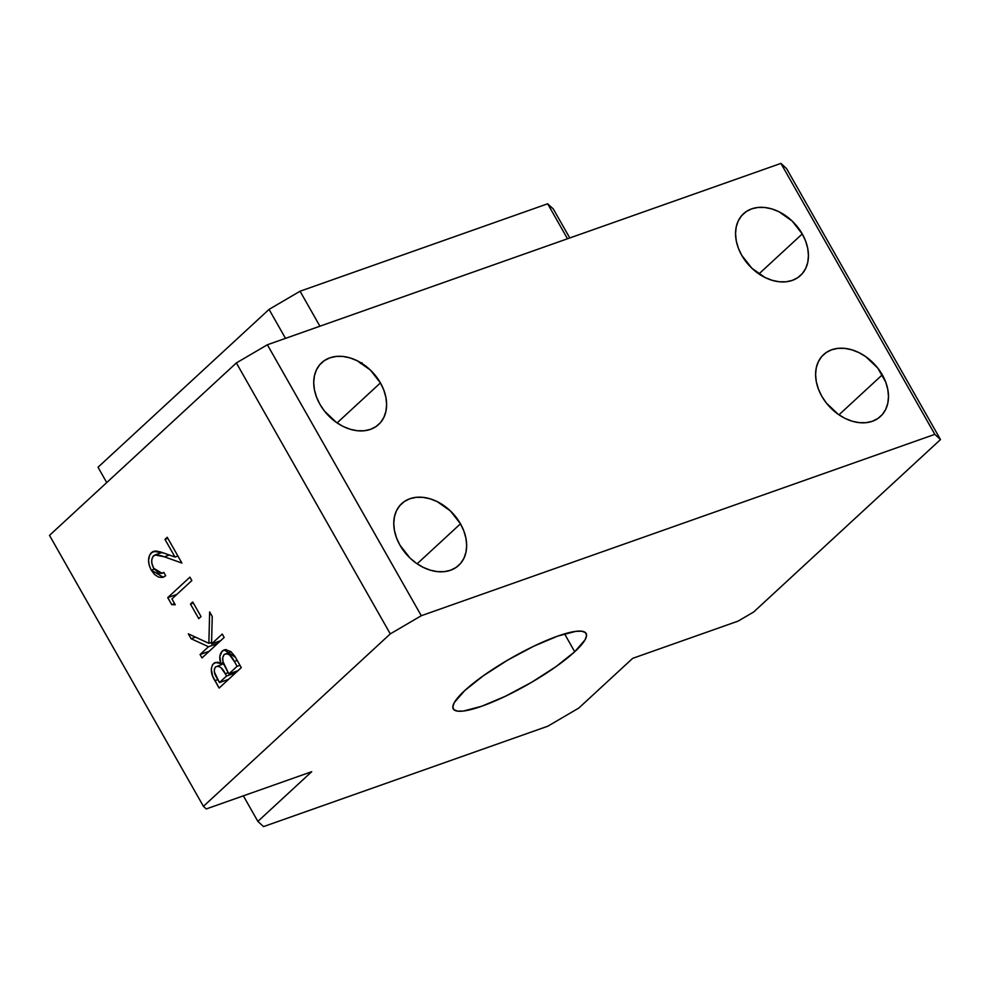 <?xml version="1.0" encoding="UTF-8"?>
<svg xmlns="http://www.w3.org/2000/svg" width="990" height="990" viewBox="0 0 990 990"><rect width="100%" height="100%" fill="white"/><g stroke="black" fill="none" stroke-linecap="round" stroke-linejoin="round"><path stroke-width="1.49" d="M802.259 233.937A42.013 30.925 -132.7 0 1 800.489 275.505A42.013 30.925 -132.7 0 1 741.733 255.309L751.818 268.179L764.961 277.472L772.076 280.294L779.192 281.754L786.023 281.791L792.309 280.393L797.829 277.621L802.346 273.574L805.699 268.426L807.766 262.35L808.446 255.606L807.729 248.44L805.637 241.115L802.259 233.937L792.186 221.067L779.031 211.773L771.915 208.952L764.812 207.492L757.969 207.454L751.682 208.853L746.163 211.625L741.646 215.672L738.293 220.82L736.226 226.883L735.545 233.64L736.263 240.805L738.354 248.131L741.733 255.309A42.013 30.925 -132.7 0 1 743.502 213.741A42.013 30.925 -132.7 0 1 802.259 233.937L758.922 273.933L802.259 233.937M882.3 374.826A42.013 30.925 -132.7 0 1 880.531 416.394A42.013 30.925 -132.7 0 1 821.774 396.198L826.316 402.979L838.159 414.278L845.002 418.362L852.118 421.196L859.221 422.643L866.064 422.68L872.351 421.282L877.87 418.51L882.387 414.476L885.741 409.315L887.807 403.252L888.488 396.495L887.77 389.33L885.679 382.016L877.759 368.057L865.916 356.759L859.073 352.675L851.957 349.841L844.841 348.381L838.01 348.356L831.724 349.755L826.205 352.527L821.688 356.561L818.334 361.721L816.267 367.785L815.587 374.529L816.304 381.707L818.396 389.021L821.774 396.198A42.013 30.925 -132.7 0 1 823.544 354.643A42.013 30.925 -132.7 0 1 882.3 374.826L838.963 414.822L882.3 374.826M380.432 382.907A42.013 30.925 -132.7 0 1 378.663 424.475A42.013 30.925 -132.7 0 1 319.906 404.279L324.448 411.06L336.291 422.359L343.134 426.443L350.25 429.276L357.353 430.724L364.196 430.761L370.483 429.363L376.002 426.591L380.519 422.557L383.873 417.396L385.927 411.333L386.62 404.576L385.902 397.411L383.811 390.097L380.432 382.907L370.347 370.037L357.204 360.756L350.089 357.922L342.973 356.462L336.142 356.437L329.856 357.836L324.336 360.607L319.82 364.642L316.466 369.802L314.399 375.866L313.719 382.61L314.436 389.788L316.528 397.101L319.906 404.279A42.013 30.925 -132.7 0 1 321.676 362.724A42.013 30.925 -132.7 0 1 380.432 382.907L337.095 422.903L380.432 382.907M460.474 523.809A42.013 30.925 -132.7 0 1 458.704 565.377A42.013 30.925 -132.7 0 1 399.948 545.181L410.021 558.051L416.332 563.248L423.175 567.344L430.291 570.166L437.394 571.626L444.225 571.651L450.524 570.252L456.043 567.48L460.56 563.446L463.914 558.298L465.968 552.222L466.661 545.478L465.943 538.3L463.852 530.986L460.474 523.809L450.388 510.927L437.233 501.645L430.13 498.812L423.015 497.364L416.184 497.327L409.885 498.725L404.378 501.497L399.861 505.543L396.495 510.692L394.441 516.755L393.76 523.512L394.478 530.677L396.569 537.991L399.948 545.181A42.013 30.925 -132.7 0 1 401.705 503.613A42.013 30.925 -132.7 0 1 460.474 523.809L417.124 563.805L460.474 523.809M574.72 651.742L564.56 633.86L574.72 651.742L585.078 639.8L586.563 635.53L585.486 632.635L581.873 631.224L575.871 631.335L557.704 636.1L533.759 646.21L507.672 660.12L483.417 675.712L464.681 690.612A76.391 15.592 -29.6 0 1 535.887 645.195A76.391 15.592 -29.6 0 1 586.13 633.439A76.391 15.592 -29.6 0 1 574.72 651.742A76.391 15.592 -29.6 0 1 503.514 697.158A76.391 15.592 -29.6 0 1 453.272 708.914A76.391 15.592 -29.6 0 1 464.681 690.612L454.323 702.554L452.838 706.823L453.915 709.719L457.529 711.142L463.53 711.018L481.697 706.254L505.643 696.143L531.729 682.234L555.984 666.641L574.72 651.742M98.022 467.243L269.045 309.4L300.057 291.233L547.656 203.792L553.323 209.001L569.782 237.959L553.323 209.001L547.656 203.792L567.518 238.763L547.656 203.792L300.057 291.233L319.918 326.205L300.057 291.233L269.045 309.4L285.504 338.357L269.045 309.4L98.022 467.243L106.722 482.563L98.022 467.243M49.5 535.38L236.363 362.934L267.374 344.768L780.912 163.399L786.58 168.609L940.5 439.56L753.638 612.018L738.132 621.101L632.672 658.35L578.828 708.036L547.817 726.202L263.538 826.601L257.87 821.391L311.714 771.693L206.254 808.941L203.42 806.33L49.5 535.38L236.363 362.934L390.283 633.885L203.42 806.33L390.283 633.885L421.295 615.718L934.832 434.35L940.5 439.56L934.832 434.35L421.295 615.718L390.283 633.885L236.363 362.934L267.374 344.768L421.295 615.718L267.374 344.768L780.912 163.399L934.832 434.35L780.912 163.399L786.58 168.609L940.5 439.56L753.638 612.018L738.132 621.101L632.672 658.35L578.828 708.036L547.817 726.202L263.538 826.601L257.87 821.391L243.354 795.836L257.87 821.391L311.714 771.693L206.254 808.941L203.42 806.33L49.5 535.38M175.255 604.766L171.951 598.925L191.837 580.561L189.907 577.158L167.743 597.614L171.728 604.63L175.255 604.766L171.951 598.925L191.837 580.561L189.907 577.158L167.743 597.614L171.728 604.63L175.255 604.766M224.161 637.461L222.23 634.058L211.538 643.933L212.244 616.473L209.657 611.931L208.853 643.314L188.323 633.848L191.082 638.711L208.506 646.73L200.067 654.514L201.997 657.929L224.161 637.461L222.23 634.058L211.538 643.933L212.244 616.473L209.657 611.931L208.853 643.314L188.323 633.848L191.082 638.711L208.506 646.73L200.067 654.514L201.997 657.929L224.161 637.461M241.3 667.619L234.803 656.234L230.856 651.581L225.398 649.601L222.292 651.049L219.842 656.308L220.77 663.585L217.862 662.236L214.31 662.966L212.442 664.946L211.266 668.931L212.664 676.17L219.124 688.075L241.3 667.619L235.472 657.36L224.198 649.861L222.292 651.049C219.57 653.907 219.062 658.078 220.77 663.585L215.387 662.421L213.568 663.548C210.214 668.151 210.672 673.856 214.917 680.674L219.124 688.075L241.3 667.619M201.032 616.56L192.741 601.97L190.464 604.073L198.755 618.663L201.032 616.56L192.741 601.97L190.464 604.073L198.755 618.663L201.032 616.56M153.673 568.285L151.841 563.162L151.767 559.721L153.054 556.368L155.875 554.746L161.506 555.798L181.9 563.05L167.248 537.285L164.983 539.377L175.007 557.036L160.429 551.913L155.578 550.997L152.633 551.752L149.7 554.932L148.55 560.365L149.23 565.401L151.297 570.215L154.564 574.534L158.474 577.059L162.385 577.455L165.714 575.759L163.783 572.356L161.407 573.457L158.672 573.185L153.673 568.285C151.086 563.223 151.025 559.103 153.5 555.91L155.034 554.957L164.365 556.813L181.9 563.05L167.248 537.285L164.983 539.377L175.007 557.036L163.697 553.002L153.549 551.343L151.383 552.668C147.659 557.085 147.634 562.939 151.297 570.215L163.263 577.22L165.714 575.759L163.783 572.356L162.088 573.272L153.673 568.285M217.8 679.66L214.917 680.674L217.8 679.66M217.454 662.186L213.568 663.548L217.454 662.186M223.245 662.706L220.77 663.585L223.245 662.706M226.376 649.613L222.292 651.049L226.376 649.613M215.535 666.926L218.01 666.121L220.795 667.483L225.274 673.732L228.158 672.705L225.274 673.732L226.574 676.009L235.682 672.804L226.574 676.009L219.458 682.568L214.385 672.012L214.36 669.005L215.535 666.926C219.223 665.453 222.465 667.718 225.274 673.732L226.574 676.009L219.458 682.568L228.566 679.35L219.458 682.568L216.835 677.952C214.038 673.633 213.605 669.958 215.535 666.926L223.604 663.795M224.223 654.452L226.797 653.672L229.692 655.034L234.333 661.456L237.216 660.441L234.333 661.456L237.093 666.307L239.976 665.292L237.093 666.307L228.838 673.918L222.948 661.53L222.738 657.669L224.223 654.452C228.047 652.942 231.412 655.281 234.333 661.456L237.093 666.307L228.838 673.918L237.947 670.7L228.838 673.918L223.79 664.315C222.156 660.144 222.304 656.853 224.223 654.452L231.078 651.766M209.175 651.296L200.067 654.514L209.175 651.296M217.614 643.512L208.506 646.73L217.614 643.512M195.488 637.152L191.082 638.711L195.488 637.152M211.575 642.349L208.853 643.314L211.575 642.349M220.646 640.716L211.538 643.933L220.646 640.716M193.347 603.046L190.464 604.073L193.347 603.046M174.611 603.615L171.728 604.63L174.611 603.615M176.851 594.408L167.743 597.614L176.851 594.408M154.217 569.176L151.297 570.215L154.217 569.176M156.074 551.009L151.383 552.668L156.074 551.009M177.891 556.009L175.007 557.036L177.891 556.009M167.867 538.362L164.983 539.377L167.867 538.362M169.401 555.031L164.365 556.813L169.401 555.031M362.006 362.711L360.434 363.454M162.088 573.272L163.932 572.616M155.034 554.957L162.125 552.457"/></g></svg>
